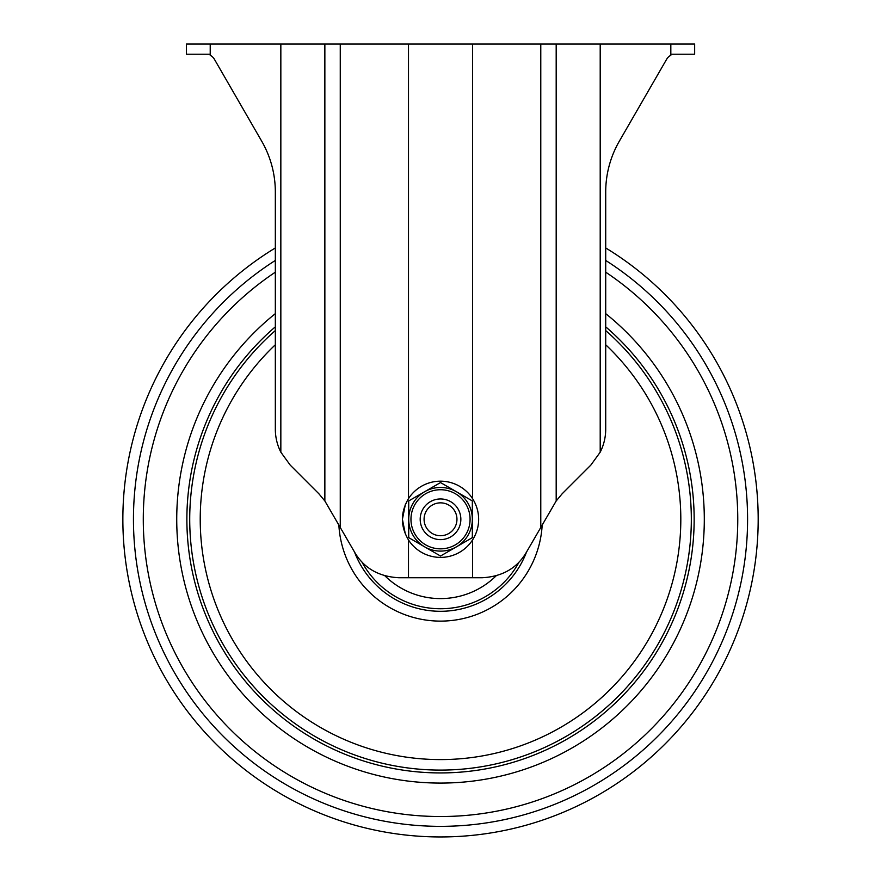 <?xml version="1.0" encoding="UTF-8"?>
<svg xmlns="http://www.w3.org/2000/svg" width="881" height="881" viewBox="0 0 881 881"><rect width="100%" height="100%" fill="white"/><g stroke="black" fill="none" stroke-linecap="round" stroke-linejoin="round"><path stroke-width="1.32" d="M408.718 537.652L408.718 500.926L440.522 482.557L472.337 500.926L472.337 537.652L440.522 556.021L408.718 537.652M456.953 519.294A16.431 16.431 0 0 0 432.307 505.055A16.431 16.431 0 0 0 432.307 533.523A16.431 16.431 0 0 0 456.953 519.294M460.851 519.294A20.329 20.329 0 0 0 440.522 498.954A20.329 20.329 0 0 0 420.193 519.294A20.329 20.329 0 0 0 440.522 539.624A20.329 20.329 0 0 0 460.851 519.294M410.964 519.294A29.558 29.558 0 0 0 455.301 544.887A29.558 29.558 0 0 0 455.301 493.69A29.558 29.558 0 0 0 410.964 519.294M472.337 519.294A31.815 31.815 0 0 0 424.62 491.741A31.815 31.815 0 0 0 424.62 546.837A31.815 31.815 0 0 0 472.337 519.294M405.326 533.941L402.408 519.294L405.326 504.637M210.218 54.215L210.218 44.05L186.387 44.05L186.387 54.215L210.218 54.215L210.218 55.316A10.165 10.165 0 0 1 214.424 59.302L261.712 141.202A101.656 101.656 0 0 1 275.335 192.025L275.335 429.168A50.823 50.823 0 0 0 280.841 452.184L290.223 465.113L318.889 493.778L324.858 500.97L354.691 552.332C363.963 568.113 378.632 576.581 398.708 577.738L482.336 577.738C502.423 576.581 517.103 568.113 526.353 552.332L556.186 500.97L562.155 493.778L590.832 465.113L600.203 452.184A50.823 50.823 0 0 0 605.71 429.168L605.71 192.025A101.656 101.656 0 0 1 619.332 141.202L666.62 59.302A10.165 10.165 0 0 1 670.826 55.316L670.826 44.05L694.657 44.05L694.657 54.215L670.826 54.215M408.498 498.613C400.381 512.401 400.381 526.177 408.498 539.965A38.125 38.125 0 0 0 472.546 539.965C476.599 533.501 478.636 526.607 478.647 519.294C478.636 511.971 476.599 505.077 472.546 498.613A38.125 38.125 0 0 0 408.498 498.613L408.498 44.05L210.218 44.05M540.78 527.345L540.78 44.05L408.498 44.05M540.78 44.05L670.826 44.05M605.71 247.946A317.678 317.678 0 0 1 596.151 796.226A317.678 317.678 0 0 1 122.855 519.294A317.678 317.678 0 0 1 275.335 247.946L275.335 192.025A101.656 101.656 0 0 0 261.712 141.202M670.826 55.316A10.165 10.165 0 0 0 666.62 59.302M619.332 141.202A101.656 101.656 0 0 0 605.71 192.025M408.498 577.738L408.498 539.965M340.264 527.345L340.264 44.05M472.546 577.738L472.546 539.965M472.546 498.613L472.546 44.05M280.841 452.184L280.841 44.05M324.858 500.97L324.858 44.05M556.186 500.97L556.186 44.05M600.203 452.184L600.203 44.05M384.909 575.822A79.301 79.301 0 0 0 496.135 575.822M361.915 561.979A89.455 89.455 0 0 0 519.14 561.979M354.514 552.013A92.031 92.031 0 0 0 526.53 552.013M338.855 524.9A101.822 101.822 0 0 0 440.522 621.116A101.822 101.822 0 0 0 542.189 524.9M275.335 344.768A240.304 240.304 0 0 0 440.522 759.587A240.304 240.304 0 0 0 605.71 344.768M275.335 330.562A250.81 250.81 0 0 0 544.139 747.694A250.81 250.81 0 0 0 605.71 330.562M275.335 326.829A253.629 253.629 0 0 0 546.429 749.753A253.629 253.629 0 0 0 605.71 326.829M275.335 313.636A263.782 263.782 0 0 0 554.556 757.153A263.782 263.782 0 0 0 605.71 313.636M275.335 272.174A297.249 297.249 0 0 0 143.284 519.294A297.249 297.249 0 0 0 580.623 781.447A297.249 297.249 0 0 0 605.71 272.174M275.335 260.435A307.073 307.073 0 0 0 133.449 519.294A307.073 307.073 0 0 0 588.112 788.561A307.073 307.073 0 0 0 605.71 260.435"/></g></svg>
